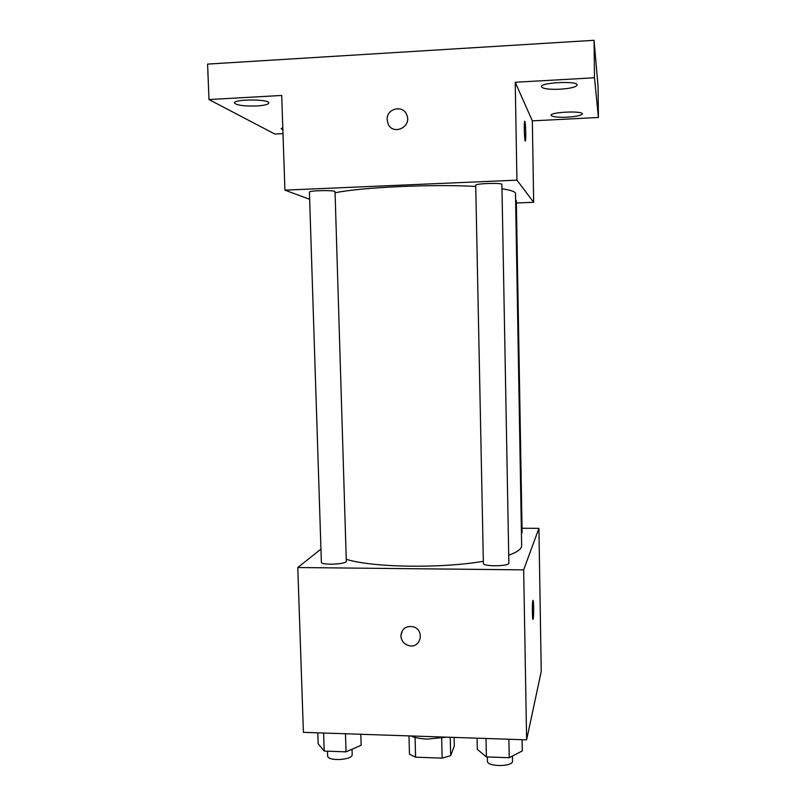<?xml version="1.0" encoding="UTF-8"?>
<svg xmlns="http://www.w3.org/2000/svg" width="806" height="806" viewBox="0 0 806 806"><rect width="100%" height="100%" fill="white"/><g stroke="black" fill="none" stroke-linecap="round" stroke-linejoin="round"><path stroke-width="1.21" d="M454.11 737.409L454.302 746.024L450.665 755.645L442.151 758.144L415.574 757.177L409.468 754.164L408.995 735.888M415.06 737.409L415.574 757.177M441.678 738.195L442.151 758.144M446.514 737.158L427.502 739.092C420.621 738.82 415.07 737.772 410.859 735.959M450.242 737.278L450.665 755.645M522.026 528.262L538.922 528.333L541.229 671.519L526.61 739.848L303.399 732.342L297.777 567.525L320.949 549.138M538.922 528.333L523.668 569.862L526.61 739.848M523.668 569.862L297.777 567.525M409.136 645.697L409.136 645.697C404.138 644.286 401.378 641.032 400.874 635.924C401.761 628.73 405.851 625.678 413.156 626.756C424.984 629.798 420.954 648.649 409.136 645.697C404.138 644.296 401.378 641.032 400.874 635.924L402.476 630.383M346.237 559.273C371.778 567.515 440.963 568.704 483.348 561.268M508.727 555.223C517.381 552.09 521.683 548.906 521.643 545.662L515.508 193.49C515.457 191.717 510.954 190.145 501.987 188.765M521.432 533.491L522.107 532.786L516.324 200.513L515.618 200.15M483.388 563.384C482.774 566.769 509.604 566.447 508.868 563.072L501.906 184.453C502.561 182.579 474.976 183.436 475.721 185.259L483.388 563.384M321.372 562.195C320.828 565.449 347.074 564.371 346.298 561.188L335.044 191.747C335.689 189.974 308.688 190.397 309.413 192.15L321.372 562.195M533.008 600.52C533.753 600.127 533.894 616.409 533.169 618.877L533.149 618.958C532.353 622.403 532 603.754 532.826 600.893C533.653 597.115 534.015 615.925 533.179 618.877L532.988 619.25M335.074 192.795C360.866 187.304 431.966 183.98 475.742 186.428M516.374 202.981L533.663 202.286L516.928 180.151L284.921 190.145L309.645 199.314M533.663 202.286L532.343 120.86L598.415 117.485L598.062 86.423L594.052 40.3L594.485 77.779L515.225 82.262L516.928 180.151M594.052 40.3L207.585 64.097L208.986 99.561L274.806 134.018L282.997 133.595M284.921 190.145L281.697 95.451L208.986 99.561M387.968 123.54L387.162 119.721C386.326 108.347 403.393 104.357 406.879 115.157C411.957 127.338 392.502 135.892 387.968 123.53L387.162 119.721C386.326 108.347 403.403 104.357 406.879 115.157M532.343 120.86L515.225 82.262M525.19 140.959C524.434 140.073 523.92 123.963 524.575 121.706C525.351 117.928 526.278 137.826 525.472 140.707L525.19 140.959M524.746 121.353C525.532 120.91 526.167 138.269 525.462 140.707L525.29 141.06M560.099 89.214C548.916 89.617 542.69 88.781 541.42 86.705C540.342 82.413 578.033 80.62 577.136 85.023C576.139 87.078 570.467 88.469 560.099 89.214M567.293 117.172C557.551 117.505 552.14 116.89 551.052 115.318C550.125 112.044 583.06 110.543 582.275 113.908C581.398 115.48 576.401 116.568 567.293 117.172M598.415 117.485L594.485 77.779M256.761 105.959C244.017 106.311 236.581 105.314 234.465 102.987C233.418 98.987 269.637 99.017 268.801 102.997C268.358 104.468 264.348 105.455 256.761 105.959M282.866 129.816L281.153 128.728L282.785 127.6M360.826 734.276L361.148 745.268L346.036 751.847L324.203 751.061L318.148 743.757L317.786 732.825M345.482 733.762L346.036 751.847M323.619 733.027L324.203 751.061M327.478 751.172L327.629 755.816C327.176 761.589 353.028 760.189 352.192 754.507L352.031 749.237M522.087 739.696L522.288 750.93L509.231 757.741L486.391 756.915L477.323 749.358L477.092 738.185M508.888 739.253L509.231 757.741M486.018 738.477L486.391 756.915M487.318 756.955L487.398 761.055C486.854 767.05 513.281 766.99 512.515 760.995L512.425 756.078"/></g></svg>
